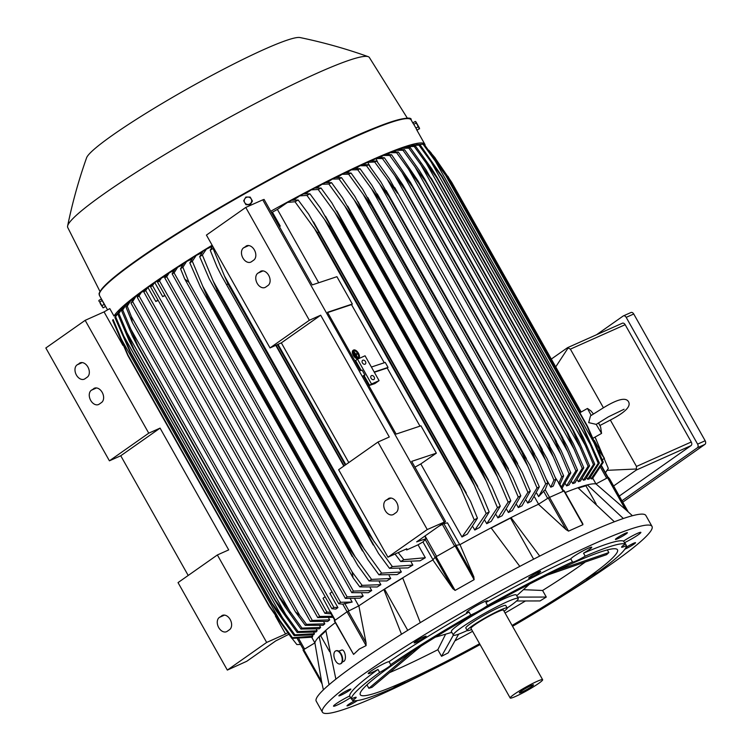 <?xml version="1.0" encoding="UTF-8"?>
<svg xmlns="http://www.w3.org/2000/svg" width="751" height="751" viewBox="0 0 751 751"><rect width="100%" height="100%" fill="white"/><g stroke="black" fill="none" stroke-linecap="round" stroke-linejoin="round"><path stroke-width="1.13" d="M591.168 415.434L590.493 415.876L588.7 422.625L596.21 424.381L608.376 416.852L624.072 409.257M598.538 422.851L600.622 427.028L601.57 433.402L596.21 424.381M591.159 415.406L587.47 408.45L579.866 412.74M602.33 459.659L604.471 458.448L598.641 450.403M604.471 458.448L594.332 440.462M437.749 162.563L435.017 157.719L430.576 152.575M431.59 153.936L430.764 152.472M596.21 504.062L585.902 485.775L587.348 484.883A162.225 15.687 150.6 0 1 595.965 483.926L607.578 477.749L625.405 509.394L595.965 483.926L592.83 478.312M609.737 479.082L627.986 511.478L609.737 479.082L608.385 477.42L607.578 477.749M632.426 515.73L625.151 509.159M614.374 521.767L577.951 487.728A162.225 15.687 150.6 0 1 587.348 484.883L623.349 518.509M578.345 488.066L585.902 485.775M427.037 672.276A189.168 18.296 -29.4 0 1 379.048 695.304A189.168 18.296 -29.4 0 1 322.395 712.136L316.227 701.199A189.168 18.296 -29.4 0 1 408.45 629.901A189.168 18.296 -29.4 0 1 589.197 532.299A189.168 18.296 -29.4 0 1 645.851 515.468L652.009 526.404A189.168 18.296 -29.4 0 1 563.71 595.271M366.084 645.616L359.288 649.052L353.58 654.403L334.289 620.814L347.028 611.802L366.084 645.616L366.047 642.743L358.865 605.832A162.225 15.687 150.6 0 1 383.883 589.507L402.743 578.045M401.494 634.238L383.883 589.507A162.225 15.687 150.6 0 1 402.667 577.857L420.307 622.645M350.548 689.54A6.881 0.667 -29.4 0 1 344.061 693.661A6.881 0.667 -29.4 0 1 338.861 695.839A6.881 0.667 -29.4 0 1 339.161 695.388A6.881 0.667 -29.4 0 1 345.657 691.258A6.881 0.667 -29.4 0 1 350.848 689.089A6.881 0.667 -29.4 0 1 350.548 689.54M532.769 576.552A6.881 0.667 -29.4 0 1 528.666 578.148A6.881 0.667 -29.4 0 1 536.561 572.994A6.881 0.667 -29.4 0 1 540.654 571.398A6.881 0.667 -29.4 0 1 532.769 576.552M625.912 547.488A6.881 0.667 -29.4 0 1 632.07 543.987A6.881 0.667 -29.4 0 1 635.534 542.701A6.881 0.667 -29.4 0 1 635.243 543.151A6.881 0.667 -29.4 0 1 630.633 546.221A6.881 0.667 -29.4 0 1 624.898 549.15M322.395 712.136A189.168 18.296 -29.4 0 1 414.618 640.838A189.168 18.296 -29.4 0 1 595.355 543.236A189.168 18.296 -29.4 0 1 652.009 526.404M616.045 539.378A6.881 0.667 -29.4 0 1 615.426 539.425A6.881 0.667 -29.4 0 1 619.875 536.167A6.881 0.667 -29.4 0 1 626.785 532.722A6.881 0.667 -29.4 0 1 627.404 532.675A6.881 0.667 -29.4 0 1 622.955 535.932A6.881 0.667 -29.4 0 1 616.045 539.378M422.794 638.754A6.881 0.667 -29.4 0 1 414.12 642.94A6.881 0.667 -29.4 0 1 417.425 640.368A6.881 0.667 -29.4 0 1 426.099 636.181A6.881 0.667 -29.4 0 1 422.794 638.754M357.382 700.561A6.881 0.667 -29.4 0 1 347.619 705.818A6.881 0.667 -29.4 0 1 346.99 705.865A6.881 0.667 -29.4 0 1 354.763 700.777M350.595 697.632A12.035 1.164 -29.4 0 1 339.809 703.818A12.035 1.164 -29.4 0 1 333.538 706.175A12.035 1.164 -29.4 0 1 333.528 706.165A12.035 1.164 -29.4 0 1 338.72 702.054A12.035 1.164 -29.4 0 1 349.666 695.98A157.644 15.245 -29.4 0 1 377.969 669.441A12.035 1.164 -29.4 0 1 368.281 673.581A12.035 1.164 -29.4 0 1 370.834 671.216A12.035 1.164 -29.4 0 1 381.348 664.945A12.035 1.164 -29.4 0 1 389.027 661.678A157.644 15.245 -29.4 0 1 469.065 612.046A12.035 1.164 -29.4 0 1 466.549 612.647A12.035 1.164 -29.4 0 1 476.294 605.822A12.035 1.164 -29.4 0 1 487.53 600.828A12.035 1.164 -29.4 0 1 485.897 602.527A157.644 15.245 -29.4 0 1 570.788 558.875A12.035 1.164 -29.4 0 1 577.266 554.135A12.035 1.164 -29.4 0 1 588.146 548.305A12.035 1.164 -29.4 0 1 591.75 547.235A12.035 1.164 -29.4 0 1 583.527 553.187A157.644 15.245 -29.4 0 1 623.546 541.086A12.035 1.164 -29.4 0 1 634.435 534.806A12.035 1.164 -29.4 0 1 640.866 532.365A12.035 1.164 -29.4 0 1 640.875 532.384A12.035 1.164 -29.4 0 1 635.684 536.496A12.035 1.164 -29.4 0 1 624.738 542.56L626.418 545.545A157.644 15.245 -29.4 0 1 598.115 572.084A12.035 1.164 -29.4 0 0 589.385 577.397A12.035 1.164 -29.4 0 0 586.831 579.763A12.035 1.164 -29.4 0 0 587.057 579.847A157.644 15.245 -29.4 0 1 512.548 626.296M349.666 695.98L351.346 698.965A12.035 1.164 -29.4 0 1 356.171 697.313A12.035 1.164 -29.4 0 1 356.181 697.322A12.035 1.164 -29.4 0 1 352.538 700.439A157.644 15.245 -29.4 0 0 392.548 688.338A12.035 1.164 -29.4 0 1 401.701 683.541A12.035 1.164 -29.4 0 1 405.305 682.471A12.035 1.164 -29.4 0 1 405.296 682.65L405.146 682.387M352.538 700.439L351.628 698.834M389.027 661.678L390.708 664.654A12.035 1.164 -29.4 0 1 390.933 664.748A12.035 1.164 -29.4 0 1 388.38 667.113A12.035 1.164 -29.4 0 1 379.649 672.427L377.969 669.441M485.897 602.527L487.577 605.513A12.035 1.164 -29.4 0 1 479.467 610.638A12.035 1.164 -29.4 0 1 470.746 615.022L469.065 612.046M583.527 553.187L585.207 556.172A12.035 1.164 -29.4 0 1 576.064 560.969A12.035 1.164 -29.4 0 1 572.459 562.039A12.035 1.164 -29.4 0 1 572.469 561.861L570.788 558.875M626.418 545.545A12.035 1.164 -29.4 0 1 621.593 547.197A12.035 1.164 -29.4 0 1 621.584 547.179A12.035 1.164 -29.4 0 1 625.226 544.071L623.546 541.086M585.207 556.172A157.644 15.245 -29.4 0 1 625.226 544.071M487.577 605.513A157.644 15.245 -29.4 0 1 572.469 561.861M390.708 664.654A157.644 15.245 -29.4 0 1 470.746 615.022M351.346 698.965A157.644 15.245 -29.4 0 1 379.649 672.427M480.086 644.583A157.644 15.245 -29.4 0 1 405.296 682.65M479.598 643.738A147.609 14.278 -29.4 0 1 404.489 681.579A147.609 14.278 -29.4 0 1 360.283 694.713A147.609 14.278 -29.4 0 1 432.238 639.082A147.609 14.278 -29.4 0 1 573.276 562.921A147.609 14.278 -29.4 0 1 617.482 549.788A147.609 14.278 -29.4 0 1 512.06 625.442M420.907 646.189L371.998 687.343L368.863 688.282L366.939 684.856M453.369 635.121L441.541 656.299L437.833 649.718A147.609 14.278 -29.4 0 1 397.486 669.15A147.609 14.278 -29.4 0 1 389.431 672.671M471.6 629.545A22.934 2.215 -29.4 0 1 467.225 630.53A37.259 3.605 -29.4 0 1 464.493 631.76A37.259 3.605 -29.4 0 1 453.341 635.074L451.379 631.6A37.259 3.605 -29.4 0 1 459.283 624.269A37.259 3.605 -29.4 0 1 505.141 598.331A37.259 3.605 -29.4 0 1 516.303 595.017L518.265 598.491A37.259 3.605 -29.4 0 1 507.169 608M453.341 635.074A37.259 3.605 -29.4 0 1 471.506 621.03A37.259 3.605 -29.4 0 1 507.103 601.814A37.259 3.605 -29.4 0 1 518.265 598.491M507.178 608.019L505.78 605.531A22.934 2.215 150.6 0 0 492.28 610.77A22.934 2.215 150.6 0 0 470.689 623.527A22.934 2.215 150.6 0 0 465.827 628.043L467.225 630.53A22.934 2.215 -29.4 0 1 472.088 626.015A22.934 2.215 -29.4 0 1 493.689 613.257A22.934 2.215 -29.4 0 1 507.178 608.019A22.934 2.215 -29.4 0 1 504.071 611.248M510.182 698.008L470.971 628.418A18.634 1.802 -29.4 0 1 474.923 624.748A18.634 1.802 -29.4 0 1 492.468 614.384A18.634 1.802 -29.4 0 1 503.433 610.122L542.644 679.721A18.634 1.802 -29.4 0 1 538.692 683.382A18.634 1.802 -29.4 0 1 521.147 693.746A18.634 1.802 -29.4 0 1 510.182 698.008A18.634 1.802 -29.4 0 1 514.135 694.346A18.634 1.802 -29.4 0 1 531.68 683.973A18.634 1.802 -29.4 0 1 542.644 679.721M521.053 691.258A8.139 0.789 -29.4 0 1 528.526 686.827A8.139 0.789 -29.4 0 1 533.473 684.837A8.139 0.789 -29.4 0 1 531.783 686.47A8.139 0.789 -29.4 0 1 523.926 691.089A8.139 0.789 -29.4 0 1 519.307 692.816A8.139 0.789 -29.4 0 1 521.053 691.258M412.412 651.652L368.863 688.282M437.833 649.718L445.55 634.323M458.636 634.173L448.187 652.882L441.541 656.299M525.456 600.969A147.609 14.278 -29.4 0 1 505.066 613.013M472.604 631.309A147.609 14.278 -29.4 0 1 454.918 640.828M516.585 600.988L540.025 600.941L546.287 597.054L517.486 597.111M523.588 589.685L542.579 590.474L546.287 597.054M585.339 561.992A147.609 14.278 -29.4 0 1 542.579 590.474M547.592 575.013L606.611 554.651L608.826 552.567L556.998 570.46M607.324 549.91L608.826 552.567M407.737 630.342L384.606 589.291M533.651 559.185L510.492 518.087L511.009 517.608L539.706 556.087M491.201 528.009L510.492 518.087M519.805 566.376L491.079 527.859A162.225 15.687 150.6 0 0 459.978 544.625L473.909 577.012L456.082 545.367L459.978 544.625M358.865 605.832L347.028 611.802M335.321 622.654A162.225 15.687 150.6 0 0 325.803 630.333L335.875 679.148M329.68 651.737L320.686 635.778L325.896 630.896M389.469 568.329L378.542 553.506L368.365 535.529A188.313 18.212 -29.4 0 1 369.408 534.89L392.351 566.583A183.441 17.742 -29.4 0 0 389.469 568.329L408.103 567.906A162.225 15.687 -29.4 0 1 412.843 565.081L411.219 562.199M378.936 574.797L367.84 559.626L357.861 541.987A188.313 18.212 -29.4 0 1 358.725 541.452L381.621 573.135A183.441 17.742 -29.4 0 0 378.936 574.797L397.044 574.609A162.225 15.687 -29.4 0 1 401.353 571.98L399.748 569.136M390.727 578.495L371.567 579.397A183.441 17.742 -29.4 0 0 369.06 580.974L386.784 580.955A162.225 15.687 -29.4 0 1 390.727 578.495L389.159 575.707M359.804 586.869L353.054 577.744L184.718 278.996L188.98 282.367L352.181 571.999L362.142 585.367A183.441 17.742 -29.4 0 0 359.804 586.869L377.237 586.982A162.225 15.687 -29.4 0 1 380.87 584.672L379.339 581.959M351.778 592.661L172.129 273.824L174.091 272.866L353.402 591.093L351.778 592.661L368.347 592.708A162.225 15.687 -29.4 0 1 371.698 590.53L370.224 587.92M345.347 598.406L164.713 277.814L166.694 276.687L347.122 596.895L345.347 598.406L360.086 598.162A162.225 15.687 -29.4 0 1 363.184 596.097L361.775 593.6M354.801 598.96L358.715 605.907M459.743 544.663L447.455 522.856L443.822 523.578L456.101 545.367L435.129 557.223L452.956 588.859L432.858 559.955A162.225 15.687 150.6 0 0 402.667 577.857M433.008 559.777L422.963 541.95A162.225 15.687 150.6 0 0 418.054 544.804L406.676 549.967L406.16 549.056M398.218 552.605L403.841 559.683A183.441 17.742 -29.4 0 0 400.743 561.532L420.062 560.809A162.225 15.687 -29.4 0 1 425.329 557.73L418.054 544.804M403.841 559.683L425.329 557.73M400.743 561.532L395.007 554.031M344.136 465.836L276.152 345.188M277.457 344.596L345.31 465.01M345.807 464.662L278.011 344.352M347.122 596.885L363.184 596.097M353.402 591.093L371.698 590.53M362.142 585.367L380.87 584.672M352.181 571.999L353.054 577.744M184.718 278.996L180.54 268.736L183.817 263.272A175.668 16.991 150.6 0 1 186.614 261.479L182.887 267.234A183.441 17.742 150.6 0 0 180.54 268.736M182.887 267.234L188.98 282.367M355.054 556.641L371.651 579.5M369.06 580.974L357.758 565.409L347.995 548.155A188.313 18.212 -29.4 0 1 348.689 547.714L355.383 557.148L202.695 286.159L207.248 296.692L348.689 547.714M347.995 548.155L200.329 286.854L189.806 262.841L193.176 257.33A175.668 16.991 150.6 0 1 196.189 255.443L192.312 261.264A183.441 17.742 150.6 0 0 189.806 262.841M207.248 296.692A188.313 18.212 150.6 0 0 206.544 297.133M192.265 261.132L202.939 286.685M381.621 573.135L401.353 571.98M357.861 541.987L209.304 279.034L199.682 256.664L203.174 251.106A175.668 16.991 150.6 0 1 206.422 249.107L202.357 255.011A183.441 17.742 150.6 0 0 199.682 256.664M364.592 549.816L213.209 281.137L217.274 290.421L358.725 541.452M217.274 290.421A188.313 18.212 150.6 0 0 216.41 290.966M202.357 255.011L213.209 281.137M392.351 566.583L412.843 565.081M368.365 535.529L221.432 275.589L217.001 266.83L210.214 250.196L212.674 246.168M374.383 542.072L224.436 275.964L227.966 283.869L369.408 534.89M227.966 283.869A188.313 18.212 150.6 0 0 226.924 284.507M213.537 247.708L213.087 248.45A183.441 17.742 150.6 0 0 210.214 250.196M213.087 248.45L224.436 275.964M424.747 536.158L426.164 538.674L422.963 541.95M443.822 523.578L438.837 526.254M426.164 538.674L416.655 541.856L445.568 521.523L427.253 529.549L387.929 557.195L406.817 548.765L406.676 549.967M427.253 529.549L377.96 442.057L338.635 469.713L387.929 557.195M388.164 498.739A8.026 5.557 65.9 0 1 388.811 498.364A8.026 5.557 65.9 0 1 396.922 502.945A8.026 5.557 65.9 0 1 396.002 512.651L393.712 514.266A8.026 5.557 65.9 0 1 393.055 514.642A8.026 5.557 65.9 0 1 384.944 510.06A8.026 5.557 65.9 0 1 385.864 500.354L389.525 498.129M348.793 462.569L281.343 342.869L270.013 347.929L309.337 320.273L320.677 315.213L389.3 436.998L377.96 442.057M320.677 315.213L281.343 342.869M445.568 521.523L411.679 461.377L436.359 453.153L420.804 463.93A162.225 15.687 150.6 0 0 414.946 467.169M444.254 521.954L262.756 199.85L245.755 207.436L206.431 235.091L270.013 347.929M309.337 320.273L245.755 207.436M245.877 246.225A8.026 5.557 65.9 0 1 246.525 245.849A8.026 5.557 65.9 0 1 254.636 250.43A8.026 5.557 65.9 0 1 253.716 260.137L251.425 261.752A8.026 5.557 65.9 0 1 250.778 262.118A8.026 5.557 65.9 0 1 242.657 257.546A8.026 5.557 65.9 0 1 243.577 247.83L247.239 245.615M260.156 271.571A8.026 5.557 65.9 0 1 260.813 271.205A8.026 5.557 65.9 0 1 268.924 275.777A8.026 5.557 65.9 0 1 268.004 285.493L265.704 287.098A8.026 5.557 65.9 0 1 265.056 287.473A8.026 5.557 65.9 0 1 256.945 282.892A8.026 5.557 65.9 0 1 257.865 273.186L261.517 270.961M338.71 603.729L157.541 282.198L159.512 280.94L340.579 602.283L338.71 603.729L342.625 604.151L352.172 602.067L350.445 598.998M340.579 602.283L352.172 602.067M330.966 613.079L323.024 598.247L325.155 596.745M332.045 591.901L329.914 593.403L337.912 607.597L335.791 609.089L331.886 608.695L150.576 286.92L152.519 285.558L333.829 607.334L337.912 607.597M333.829 607.334L331.886 608.695M165.07 295.565L162.704 296.645L164.835 295.143M159.128 279.719L154.284 282.986A175.668 16.991 150.6 0 0 153.232 283.728A175.668 16.991 150.6 0 0 152.19 284.46L150.576 286.92M158.179 300.409L155.814 301.489L157.945 299.987M326.873 612.056L324.892 613.314L143.826 291.97L145.694 290.524L326.873 612.056L330.975 612.347M331.097 613.82L324.892 613.314M212.571 246.319L206.422 249.107M201.916 252.843L196.189 255.443M191.946 259.067L186.614 261.479M182.624 265L177.677 267.243L174.091 272.866M177.677 267.243A175.668 16.991 150.6 0 0 175.067 268.952L172.129 273.824M173.894 270.67L169.313 272.744L166.694 276.687M169.313 272.744A175.668 16.991 150.6 0 0 166.891 274.368L164.713 277.814M165.727 276.077L161.521 277.992L159.512 280.94M161.521 277.992A175.668 16.991 150.6 0 0 159.268 279.532L157.541 282.198M162.704 296.645L154.856 282.723M154.284 282.986L152.519 285.558M151.984 284.742L147.59 287.746L145.694 290.524M155.814 301.489L147.966 287.567M147.59 287.746A175.668 16.991 150.6 0 0 145.666 289.135L143.826 291.97M329.069 684.734L319.166 636.557L320.686 635.778M596.538 334.739L623.142 316.03A2.863 1.981 65.9 0 1 623.377 315.899A2.863 1.981 65.9 0 1 626.184 317.363L697.604 444.123A2.863 1.981 65.9 0 1 697.369 447.765L621.959 500.776M619.293 496.054L691.023 445.634A2.863 1.981 -114.1 0 0 691.258 441.992L625.161 324.685A2.863 1.981 -114.1 0 0 622.354 323.221A2.863 1.981 -114.1 0 0 622.119 323.352M622.739 502.166L704.926 444.385A2.863 1.981 -114.1 0 0 705.161 440.753L633.741 313.993A2.863 1.981 -114.1 0 0 630.934 312.529A2.863 1.981 -114.1 0 0 630.699 312.66M703.246 437.345L636.519 318.931M551.318 359.062L567.549 347.675L570.375 349.131L603.428 407.793M610.347 420.062L636.472 466.446L636.369 469L607.118 470.323M555.721 366.882L568.141 347.92M636.369 469L636.238 470.079L613.623 485.981M581.959 522.527L582.936 524.686L568.526 531.117L566.085 529.615L538.448 504.278A162.225 15.687 150.6 0 0 511.009 517.608A162.225 15.687 150.6 0 0 491.079 527.859M577.951 487.728A162.225 15.687 150.6 0 0 565.221 492.525M538.448 504.278L548.258 497.969L566.085 529.615M564.132 490.891L548.258 497.969M536.777 493.332L538.627 496.618L545.245 489.568L547.883 482.884A183.441 17.742 -29.4 0 0 545.714 483.879L536.599 462.475L379.809 184.22L366.46 165.755L359.992 165.746L356.04 168.477M555.355 477.664L559.373 483.897M558.678 483.569L561.71 476.716A183.441 17.742 -29.4 0 1 563.635 475.881L559.936 484.47M561.71 476.716L546.559 440.781A188.313 18.212 -29.4 0 1 546.672 440.734L554.36 454.552L563.635 475.881M405.23 189.712A188.313 18.212 150.6 0 0 405.118 189.759L382.447 158.583L376.007 158.555A175.668 16.991 150.6 0 1 378.279 157.579L384.381 157.757L402.865 184.877L546.672 440.734M546.559 440.781L405.118 189.759M384.381 157.757A183.441 17.742 150.6 0 0 382.447 158.583M553.252 456.777L394.895 175.753M546.644 479.851L550.783 487.202L553.234 486.113L555.984 479.222A183.441 17.742 -29.4 0 0 554.97 479.682A183.441 17.742 -29.4 0 0 553.938 480.142L538.842 444.17L547.047 458.664L555.984 479.222M368.234 161.981A175.668 16.991 150.6 0 1 369.445 161.446A175.668 16.991 150.6 0 1 370.647 160.911L376.73 161.099L389.45 178.963L397.401 193.148L374.683 162.009L367.727 162.329L370.534 167.313M376.73 161.099A183.441 17.742 150.6 0 0 375.707 161.549A183.441 17.742 150.6 0 0 374.683 162.009M545.16 459.499L387.563 179.808M550.783 487.202L553.938 480.142M538.627 496.618L545.714 483.879M536.627 462.532L530.563 447.925A188.313 18.212 -29.4 0 1 530.694 447.868L537.509 459.368L547.883 482.884M530.694 447.868L389.243 196.837A188.313 18.212 150.6 0 0 389.121 196.903L379.809 184.22M530.563 447.925L389.121 196.903M359.992 165.746A175.668 16.991 150.6 0 1 362.545 164.563L368.628 164.751L380.917 181.995L389.243 196.837M368.628 164.751A183.441 17.742 150.6 0 0 366.46 165.755M538.589 504.184L534.599 497.096M473.778 576.721L474.125 579.659L455.097 590.417L452.787 588.596M432.858 559.955L435.129 557.223M436.359 453.153L420.954 425.817L396.124 434.087L363.221 375.678L364.939 375.106L362.132 370.13L360.414 370.703L327.502 312.303L352.332 304.033L351.496 304.606L384.268 362.761M262.756 199.85L264.07 199.419L312.247 284.911L336.927 276.687L352.332 304.033M369.586 385.366L371.51 384.014L357.504 359.166L365.061 355.796L379.058 380.644L374.824 383.62L369.586 385.366L364.122 375.678L364.939 375.106M364.122 375.678L363.362 375.932M361.184 370.45L355.58 360.518L357.504 359.166M379.058 380.644L371.51 384.014M365.061 364.188A2.291 1.643 -125.1 0 1 362.508 363.015A2.291 1.643 -125.1 0 1 362.62 360.32A2.291 1.643 -125.1 0 1 362.817 360.217A2.291 1.643 -125.1 0 1 365.371 361.391A2.291 1.643 -125.1 0 1 365.258 364.075A2.291 1.643 -125.1 0 1 365.061 364.188M373.745 379.602A2.291 1.643 -125.1 0 1 371.191 378.42A2.291 1.643 -125.1 0 1 371.304 375.735A2.291 1.643 -125.1 0 1 371.501 375.622A2.291 1.643 -125.1 0 1 374.054 376.795A2.291 1.643 -125.1 0 1 373.942 379.49A2.291 1.643 -125.1 0 1 373.745 379.602M374.205 372.017L388.042 367.408L387.206 367.99L419.978 426.136M387.206 367.99L374.345 372.271M371.398 367.051L385.244 362.433L388.042 367.408M351.496 304.606L327.652 312.557M341.067 650.422C344.39 647.578 347.309 659.087 343.864 661.378L342.296 661.997M336.101 650.798A6.881 3.746 71.4 0 1 336.326 650.704A6.881 3.746 71.4 0 1 341.846 655.435A6.881 3.746 71.4 0 1 341.32 663.415A6.881 3.746 71.4 0 1 340.701 663.743A6.881 3.746 71.4 0 1 340.466 663.809M335.246 651.183A6.881 3.746 -108.6 0 0 334.721 659.171A6.881 3.746 -108.6 0 0 340.241 663.903A6.881 3.746 -108.6 0 0 340.86 663.565A6.881 3.746 -108.6 0 0 341.386 655.585A6.881 3.746 -108.6 0 0 335.866 650.854A6.881 3.746 -108.6 0 0 335.246 651.183M325.803 630.333A162.225 15.687 150.6 0 0 319.166 636.557A162.225 15.687 150.6 0 0 314.894 642.894L321.55 681.241L303.723 649.596L303.047 650.103L322.104 683.917L321.484 680.904M116.574 314.566L113.983 316.058A178.851 17.292 -29.4 0 1 151.129 284.667A178.851 17.292 -29.4 0 1 212.148 245.23M120.291 310.52L119.644 310.811A175.668 16.991 150.6 0 0 118.846 311.721L114.903 317.476A183.441 17.742 150.6 0 1 115.626 316.687L130.571 352.238A188.313 18.212 150.6 0 0 130.289 352.529L114.903 317.476M123.906 307.131L122.685 307.685A175.668 16.991 150.6 0 0 121.662 308.689L117.945 314.35A183.441 17.742 150.6 0 1 118.855 313.486L133.819 349.018A188.313 18.212 150.6 0 0 133.518 349.309L128.975 340.353L117.945 314.35M128.168 303.46L126.44 304.249A175.668 16.991 150.6 0 0 125.21 305.338L121.671 310.914A183.441 17.742 150.6 0 1 122.742 309.985L137.724 345.516A188.313 18.212 150.6 0 0 137.414 345.779L132.223 335.697M133.04 299.518L130.843 300.513A175.668 16.991 150.6 0 0 129.425 301.686L126.027 307.206A183.441 17.742 150.6 0 1 127.248 306.201L131.35 316.518L299.687 615.266L295.434 611.887L132.232 322.254L126.027 307.206M138.484 295.321L135.856 296.514A175.668 16.991 150.6 0 0 134.26 297.762L131.003 303.16L132.627 301.592L312.285 620.429L310.313 621.387L131.003 303.16M144.492 290.872L141.441 292.252A175.668 16.991 150.6 0 0 139.677 293.575L137.292 297.368L139.057 295.847L319.701 616.44L317.711 617.566L137.292 297.368M113.983 316.058L109.787 308.595L104.051 311.9L85.163 320.339L45.839 347.985L109.421 460.823L148.745 433.177L160.076 428.117L228.698 549.901L217.368 554.961L178.034 582.607L227.337 670.089L246.807 661.255L275.72 640.922L288.694 634.36M141.441 292.252L139.057 295.847M135.856 296.514L132.627 301.592M130.843 300.513L127.248 306.201M132.232 322.254L131.35 316.518M299.687 615.266L306.511 624.334L324.817 623.828L323.869 622.147M324.817 623.828A162.225 15.687 -29.4 0 0 323.099 625.273L305.281 625.339A183.441 17.742 -29.4 0 1 306.511 624.334M305.281 625.339L295.434 611.887M126.44 304.249L122.742 309.985M132.476 336.223L121.624 310.792M284.911 606.667L278.865 596.801A188.313 18.212 -29.4 0 1 279.165 596.538L137.724 345.516M278.865 596.801L137.414 345.779M279.165 596.538L302.005 628.108L320.621 627.46L319.757 625.94M320.621 627.46A162.225 15.687 -29.4 0 0 319.166 628.803L300.935 629.047A183.441 17.742 -29.4 0 1 302.005 628.108M301.02 629.16L284.591 606.179M290.562 612.638L129.848 327.417M122.685 307.685L118.855 313.486M280.376 609.042L274.969 600.331A188.313 18.212 -29.4 0 1 275.27 600.049L133.819 349.018M274.969 600.331L133.518 349.309M275.27 600.049L298.109 631.619L317.147 630.774L316.368 629.404M317.147 630.774A162.225 15.687 -29.4 0 0 315.974 632.004L297.199 632.483A183.441 17.742 -29.4 0 1 298.109 631.619M297.199 632.483L280.367 609.023M286.882 616.543L125.727 330.534M119.644 310.811L115.626 316.687M276.396 610.976L271.74 603.56A188.313 18.212 -29.4 0 1 272.012 603.269L130.571 352.238M271.74 603.56L130.289 352.529M272.012 603.269L294.88 634.82L314.472 633.731L313.777 632.511M314.472 633.731A162.225 15.687 -29.4 0 0 313.636 634.82L294.157 635.609A183.441 17.742 -29.4 0 1 294.88 634.82M294.157 635.609L276.387 610.957M283.822 620.091L122.282 333.416M100.024 291.557L67.731 227.487A173.124 16.738 -29.4 0 1 67.609 226.042A173.124 16.738 -29.4 0 1 104.492 193.505A173.124 16.738 -29.4 0 1 261.526 100.287A173.124 16.738 -29.4 0 1 368.206 56.663A173.124 16.738 -29.4 0 1 369.379 57.527L407.455 118.329M67.609 226.042C72.359 202.836 78.686 180.099 86.581 157.813A123.248 11.922 -29.4 0 1 112.716 135.086A123.248 11.922 -29.4 0 1 223.131 69.439A123.248 11.922 -29.4 0 1 300.024 37.55C323.174 42.338 345.901 48.712 368.206 56.663M101.77 299.912L105.469 306.521L101.911 299.827M100.484 304.005L99.723 301.968L103.112 307.854L100.484 304.005M104.182 304.371L101.826 305.704M102.08 300.644L99.723 301.968M98.888 300.682L99.029 301.348L98.907 300.391L101.263 299.058M105.469 306.521L103.112 307.854M102.023 300.024L104.896 305.122M104.323 304.099L102.596 301.048M112.612 320.264L113.138 319.569A183.441 17.742 150.6 0 0 112.612 320.264L127.801 355.43A188.313 18.212 150.6 0 1 128.027 355.139L113.138 319.569M117.381 313.589L115.541 315.908M269.468 606.17L292.392 637.702L312.716 636.275A162.225 15.687 -29.4 0 0 312.294 637.195L291.867 638.397L269.243 606.451A188.313 18.212 -29.4 0 1 269.468 606.17L128.027 355.139M269.243 606.451L127.801 355.43M281.437 623.274L119.587 336.035M291.867 638.397A183.441 17.742 -29.4 0 1 292.392 637.702M312.716 636.275L312.106 635.205M312.285 620.429L329.689 619.885A162.225 15.687 -29.4 0 0 327.727 621.443L310.313 621.387M329.689 619.885L328.656 618.064M333.05 617.284A162.225 15.687 -29.4 0 0 333.003 617.322L317.711 617.566M319.701 616.44L332.477 616.271M303.723 649.596L314.894 642.894M605.419 472.67L608.31 468.417L595.055 437.091M581.152 412.017L451.68 182.23L435.589 158.733M431.384 153.232L428.83 150.256M596.2 439.476L594.905 437.166M580.833 412.196L447.896 176.278M602.34 462.4L587.179 426.484L445.728 175.462L423.085 144.267L416.861 144.596L424.052 144.126L446.132 175.396L587.573 426.418L603.316 462.259L592.286 478.838A162.225 15.687 -29.4 0 0 591.112 478.828L602.34 462.4A183.441 17.742 -29.4 0 1 603.316 462.259M424.052 144.126A183.441 17.742 150.6 0 0 423.085 144.267M595.609 445.587L433.768 158.348M416.861 144.596L415.678 144.915M590.455 477.664L591.112 478.828M586.878 477.918L587.629 479.241A162.225 15.687 -29.4 0 1 589.141 479.007L599.364 462.991A183.441 17.742 -29.4 0 0 598.218 463.264L583.001 427.375A188.313 18.212 -29.4 0 1 583.433 427.272L599.364 462.991M582.513 478.734L583.349 480.218A162.225 15.687 -29.4 0 1 585.142 479.767L594.754 464.193A183.441 17.742 -29.4 0 0 593.45 464.578L578.214 428.708A188.313 18.212 -29.4 0 1 578.645 428.577L437.157 177.48L578.645 428.577L583.311 437.692L594.754 464.193M577.453 480.039L578.373 481.682A162.225 15.687 -29.4 0 1 580.41 481.053L589.554 465.817A183.441 17.742 -29.4 0 0 588.117 466.296L572.872 430.436A188.313 18.212 -29.4 0 1 573.276 430.295L578.617 440.565M571.755 481.785L572.778 483.588A162.225 15.687 -29.4 0 1 575.022 482.799L583.818 467.807A183.441 17.742 -29.4 0 0 582.241 468.389L567.005 432.52A188.313 18.212 -29.4 0 1 567.362 432.388L573.332 443.691L583.818 467.807M565.484 483.935L566.592 485.906A162.225 15.687 -29.4 0 1 569.042 484.968L577.566 470.164A183.441 17.742 -29.4 0 0 575.867 470.83L560.65 434.951A188.313 18.212 -29.4 0 1 560.95 434.829L567.512 447.061L577.566 470.164M561.814 487.803A162.225 15.687 -29.4 0 1 562.499 487.521L570.835 472.858A183.441 17.742 -29.4 0 0 569.023 473.609L553.834 437.711A188.313 18.212 -29.4 0 1 554.041 437.617L561.185 450.684L570.835 472.858M561.372 487.005L569.023 473.609M553.834 437.711L412.383 186.68L389.76 155.476L383.301 155.466L380.363 157.503M383.301 155.466A175.668 16.991 150.6 0 1 385.432 154.593L391.581 154.734L410.581 182.596L554.041 437.617M391.581 154.734A183.441 17.742 150.6 0 0 389.76 155.476M560.856 454.308L401.832 172.073M566.592 485.906L575.867 470.83M560.65 434.951L419.208 183.92L396.612 152.697L390.116 152.716L387.535 154.499M390.116 152.716A175.668 16.991 150.6 0 1 392.097 151.946L398.312 152.04L417.885 180.691L560.95 434.829M398.312 152.04A183.441 17.742 150.6 0 0 396.612 152.697M567.991 452.102L408.337 168.768M572.778 483.588L582.241 468.389M567.005 432.52L425.554 181.498L402.987 150.256L396.425 150.313L394.228 151.833M396.425 150.313A175.668 16.991 150.6 0 1 398.255 149.646L404.554 149.684L419.48 170.637L424.756 179.179L567.362 432.388M404.554 149.684A183.441 17.742 150.6 0 0 402.987 150.256M574.628 450.168L414.411 165.84M578.373 481.682L588.117 466.296M578.364 440.03L589.61 465.949M572.872 430.436L431.421 179.405L408.854 148.163L402.207 148.285L400.424 149.515M425.93 169.585L573.276 430.295M402.207 148.285A175.668 16.991 150.6 0 1 403.878 147.74L410.299 147.684A183.441 17.742 150.6 0 0 408.854 148.163M410.215 147.571L426.249 170.073M580.739 448.525L420.025 163.305M583.349 480.218L593.45 464.578M578.214 428.708L436.772 177.687L414.195 146.445L407.427 146.652L406.094 147.571M407.427 146.652A175.668 16.991 150.6 0 1 408.92 146.229L415.5 146.069L431.928 169.013L437.204 177.555A188.313 18.212 150.6 0 0 436.772 177.687M415.5 146.069A183.441 17.742 150.6 0 0 414.195 146.445M586.306 447.192L425.15 161.193M587.629 479.241L598.218 463.264M583.001 427.375L441.56 176.354L418.964 145.14L412.027 145.45L411.191 146.023M412.027 145.45A175.668 16.991 150.6 0 1 413.332 145.168L420.109 144.868L441.982 176.25L583.433 427.272M420.109 144.868A183.441 17.742 150.6 0 0 418.964 145.14M591.281 446.207L429.75 159.522M376.007 158.555L377.715 162.404M375.678 158.79L370.975 160.883M367.727 162.329L362.761 164.553M526.198 500.382L527.709 503.057A162.225 15.687 -29.4 0 1 531.145 501.415L539.321 486.864A183.441 17.742 -29.4 0 0 537.04 487.943L521.823 451.999A188.313 18.212 -29.4 0 1 522.095 451.877L529.784 465.047L539.321 486.864M516.782 504.813L518.35 507.592A162.225 15.687 -29.4 0 1 522.02 505.798L530.3 491.173A183.441 17.742 -29.4 0 0 527.897 492.337L518.021 469.159L363.099 194.209L348.633 174.204L342.052 174.279L337.452 177.471M506.812 509.647L508.436 512.52A162.225 15.687 -29.4 0 1 512.351 510.558L520.809 495.81A183.441 17.742 -29.4 0 0 518.265 497.068L507.976 472.867L354.115 199.813L339.011 178.935L332.327 179.076L327.389 182.493M497.913 517.88A162.225 15.687 -29.4 0 1 502.109 515.73L510.811 500.804A183.441 17.742 -29.4 0 0 508.127 502.156L497.913 517.88L496.251 514.923M485.033 520.687L486.723 523.7A162.225 15.687 -29.4 0 1 491.238 521.335L500.279 506.165A183.441 17.742 -29.4 0 0 497.444 507.629L486.216 481.025L334.824 212.355L318.189 189.496L311.205 189.843L305.573 193.749M473.074 527.005L474.792 530.046A162.225 15.687 -29.4 0 1 479.692 527.427L489.183 511.938A183.441 17.742 -29.4 0 0 486.169 513.515L474.407 485.493L324.47 219.395L306.915 195.391L299.715 195.88L293.688 200.057M420.804 463.93L461.978 537.003A162.225 15.687 -29.4 0 1 467.357 534.064L477.439 518.152A183.441 17.742 -29.4 0 0 474.228 519.87L458.964 483.822A188.313 18.212 -29.4 0 1 460.232 483.146L470.558 501.405L477.439 518.152M493.529 465.845L352.078 214.824A188.313 18.212 150.6 0 0 351.337 215.199L344.7 205.849L497.387 476.819L492.778 466.221A188.313 18.212 -29.4 0 1 493.529 465.845L502.1 480.565L510.811 500.804M508.174 502.288L497.134 476.284M492.778 466.221L351.337 215.199M331.548 182.671A183.441 17.742 150.6 0 0 328.872 184.033L322.057 184.258A175.668 16.991 150.6 0 1 325.277 182.624L331.548 182.671L342.569 197.879L352.078 214.824M345.019 206.328L328.788 183.92M508.436 512.52L518.265 497.068M507.986 472.886L502.954 461.133A188.313 18.212 -29.4 0 1 503.527 460.851L513.036 477.655L520.809 495.81M503.527 460.851L362.085 209.829A188.313 18.212 150.6 0 0 361.503 210.111L354.115 199.813M502.954 461.133L361.503 210.111M332.327 179.076A175.668 16.991 150.6 0 1 335.359 177.574L341.545 177.677L354.81 196.33L362.085 209.829M341.545 177.677A183.441 17.742 150.6 0 0 339.011 178.935M518.35 507.592L527.897 492.337M518.03 469.178L512.623 456.401A188.313 18.212 -29.4 0 1 513.046 456.195L522.274 472.51L530.3 491.173M513.046 456.195L371.604 205.173A188.313 18.212 150.6 0 0 371.182 205.38L363.099 194.209M512.623 456.401L371.182 205.38M342.052 174.279A175.668 16.991 150.6 0 1 344.916 172.89L351.046 173.04L362.62 189.168L371.604 205.173M351.046 173.04A183.441 17.742 150.6 0 0 348.633 174.204M527.709 503.057L537.04 487.943M522.095 451.877L380.644 200.846A188.313 18.212 150.6 0 0 380.381 200.977L357.776 169.82L351.261 169.839L346.99 172.796M521.823 451.999L380.381 200.977M351.261 169.839A175.668 16.991 150.6 0 1 353.965 168.553L360.067 168.731L371.98 185.394L380.644 200.846M360.067 168.731A183.441 17.742 150.6 0 0 357.776 169.82M527.559 465.695L371.661 189.027M486.723 523.7L497.444 507.629M486.226 481.044L482.086 471.675A188.313 18.212 -29.4 0 1 483.006 471.206L491.914 486.545L500.279 506.165M483.006 471.206L341.564 220.184A188.313 18.212 150.6 0 0 340.644 220.653L334.824 212.355M482.086 471.675L340.644 220.653M311.205 189.843A175.668 16.991 150.6 0 1 314.641 188.069L321.024 188.041L331.829 202.845L341.564 220.184M321.024 188.041A183.441 17.742 150.6 0 0 318.189 189.496M474.792 530.046L486.169 513.515M474.416 485.512L470.83 477.533A188.313 18.212 -29.4 0 1 471.928 476.96L482.095 494.937L489.183 511.938M471.928 476.96L330.478 225.938A188.313 18.212 150.6 0 0 329.389 226.511L324.47 219.395M470.83 477.533L329.389 226.511M299.715 195.88A175.668 16.991 150.6 0 1 303.385 193.936L309.919 193.805L320.564 208.262L330.478 225.938M309.919 193.805A183.441 17.742 150.6 0 0 306.915 195.391M461.978 537.003L474.228 519.87M460.232 483.146L318.781 232.125A188.313 18.212 150.6 0 0 317.513 232.801L294.974 201.737L287.502 202.423L277.401 209.426L318.715 282.761M458.964 483.822L317.513 232.801M287.502 202.423A175.668 16.991 150.6 0 1 291.454 200.292L298.185 200.019L308.708 214.166L318.781 232.125M298.185 200.019A183.441 17.742 150.6 0 0 294.974 201.737M461.893 490.234L313.589 227.037M322.057 184.258L316.781 187.91M277.401 209.426A162.225 15.687 150.6 0 0 272.406 212.186L280.245 226.098A162.225 15.687 150.6 0 0 279.381 226.577M279.222 226.304L280.245 226.098M272.406 212.186L271.383 212.383M270.745 211.256A178.851 17.292 -29.4 0 1 424.831 144.248A178.851 17.292 -29.4 0 1 425.057 145.384M416.645 129.388L413.407 123.662M415.866 121.765L419.537 128.252L415.866 121.765L415.303 121.446L412.947 122.779L413.773 124.356L417.152 130.242L419.518 128.374M415.444 121.521L419.509 128.909M413.773 124.356L416.129 123.023M415.876 128.092L418.232 126.759M252.439 201.043L251.2 198.94A3.727 3.708 141 0 1 247.914 204.488A3.727 3.708 141 0 1 244.713 202.61L245.952 204.704L250.252 204.741L252.439 201.043L250.167 197.1L248.008 197.062A3.727 3.708 141 0 1 251.2 198.94L250.167 197.1M246.14 197.541A3.727 3.708 141 0 1 248.008 197.062L245.877 197.072L244.76 198.893A3.727 3.708 141 0 1 246.14 197.541M244.713 202.61A3.727 3.708 141 0 1 244.76 198.893L243.69 200.77L244.713 202.61M245.784 204.497L250.083 204.535L252.27 200.836M287.539 632.868L285.558 634.013L275.373 615.933M122.948 345.432L104.051 311.9M285.558 634.013L266.661 642.443L217.368 554.961M148.745 433.177L85.163 320.339M79.381 363.259A8.026 5.557 65.9 0 1 80.028 362.893A8.026 5.557 65.9 0 1 88.149 367.474A8.026 5.557 65.9 0 1 87.229 377.18L84.929 378.795A8.026 5.557 65.9 0 1 84.281 379.161A8.026 5.557 65.9 0 1 76.17 374.589A8.026 5.557 65.9 0 1 77.09 364.873L80.742 362.658M93.668 388.614A8.026 5.557 65.9 0 1 94.316 388.248A8.026 5.557 65.9 0 1 102.427 392.82A8.026 5.557 65.9 0 1 101.507 402.536L99.216 404.141A8.026 5.557 65.9 0 1 98.569 404.517A8.026 5.557 65.9 0 1 90.449 399.936A8.026 5.557 65.9 0 1 91.369 390.229L95.03 388.004M160.076 428.117L120.751 455.763L109.421 460.823M188.201 575.463L120.751 455.763M266.661 642.443L227.337 670.089M221.667 615.782A8.026 5.557 65.9 0 1 222.315 615.407A8.026 5.557 65.9 0 1 230.435 619.988A8.026 5.557 65.9 0 1 229.515 629.695L227.215 631.309A8.026 5.557 65.9 0 1 226.567 631.675A8.026 5.557 65.9 0 1 218.457 627.104A8.026 5.557 65.9 0 1 219.376 617.397L223.028 615.172M311.749 637.346L314.876 642.894M292.092 638.434L296.861 644.555L300.578 644.471M353.759 353.871L355.157 355.749L353.543 354.003M357.232 357.392L353.862 351.421L355.683 354.059L357.504 353.383L357.786 353.881L355.965 354.547L357.504 357.288L356.809 357.654L357.504 357.288M353.956 352.595L353.862 351.421M356.218 356.594L356.809 357.654M356.021 354.65L357.786 353.881M358.208 357.927A4.299 2.197 -122.7 0 1 354.125 355.185A4.299 2.197 -122.7 0 1 353.787 350.586A4.299 2.197 -122.7 0 1 354.003 350.473A4.299 2.197 -122.7 0 1 358.086 353.214A4.299 2.197 -122.7 0 1 358.434 357.814A4.299 2.197 -122.7 0 1 358.208 357.927A4.299 2.197 57.3 0 0 357.542 353.28A4.299 2.197 57.3 0 0 353.59 350.736L353.59 350.736M358.49 358.424A4.872 2.497 57.3 0 0 358.743 358.302A4.872 2.497 57.3 0 0 358.349 353.083A4.872 2.497 57.3 0 0 353.73 349.975A4.872 2.497 57.3 0 0 353.477 350.097A4.872 2.497 57.3 0 0 353.862 355.317A4.872 2.497 57.3 0 0 358.49 358.424A4.872 2.497 -122.7 0 1 358.33 358.565A4.872 2.497 -122.7 0 1 358.077 358.687A4.872 2.497 -122.7 0 1 353.449 355.58A4.872 2.497 -122.7 0 1 353.054 350.37A4.872 2.497 -122.7 0 1 353.28 350.257M353.805 352.641L356.331 356.518L353.805 352.641L353.899 353.815M355.035 355.824L355.636 356.885L356.331 356.518M606.667 478.237L600.753 467.742M607.822 477.627L601.476 466.371M608.132 477.486L601.664 466.005L608.132 477.486M608.385 477.42L627.432 511.234M334.533 620.589L353.58 654.403M348.22 611.107L366.047 642.743M435.139 557.204L425.113 539.406M436.538 556.331L425.047 535.951M454.599 546.118L442.301 524.292M385.864 500.354L390.999 498.054M257.865 273.186L263 270.895M243.577 247.83L248.712 245.539M348.886 610.779L344.728 603.4M335.199 620.119L330.862 612.422M347.065 611.774L342.728 604.076M626.184 317.363L633.741 313.993M697.604 444.123L705.161 440.753M697.369 447.765L704.926 444.385M636.472 466.446L691.258 441.992M570.375 349.131L625.161 324.685M636.238 470.079L691.023 445.634M549.479 497.303L568.526 531.117M563.888 490.872L582.936 524.686M547.657 498.364L543.499 490.985M549.46 497.312L545.113 489.614M563.137 491.21L558.8 483.513M455.068 545.846L474.125 579.659M436.04 556.613L455.097 590.417M99.47 295.49A178.851 17.292 -29.4 0 1 137.405 260.306A178.851 17.292 -29.4 0 1 305.864 160.789A178.851 17.292 -29.4 0 1 411.107 119.888C412.975 114.086 381.715 122.347 330.093 148.088C268.21 178.015 183.253 227.215 137.452 259.668C119.08 272.604 107.233 282.329 101.892 288.844C97.264 295.641 99.742 293.143 99.47 295.49L107.571 309.872M99.507 293.209A178.278 17.245 -29.4 0 1 137.508 259.639A178.278 17.245 -29.4 0 1 299.433 163.53A178.278 17.245 -29.4 0 1 409.135 118.742M303.535 649.718L297.462 638.932L303.535 649.718M91.369 390.229L96.503 387.938M77.09 364.873L82.225 362.583M304.606 649.071L298.907 638.97M219.376 617.397L224.511 615.097M590.493 415.876L603.297 407.868C617.529 399.119 625.94 397.082 628.512 401.738C631.187 406.282 625.273 412.308 610.788 419.818L599.946 425.488M598.397 422.944L599.12 424.165L598.294 423.02M593.374 413.895L590.924 410.891L587.47 408.45M601.57 433.402L593.252 438.105M529.455 584.147L516.726 595.768M451.802 632.351L435.27 637.214M343.808 466.071L275.786 345.347M352.313 556.641L201.625 289.21M362.47 550.99L211.2 282.526M373.247 545.01L221.432 275.589M334.805 620.401L330.571 612.891M623.377 315.899L630.934 312.529M567.549 347.675L622.354 323.221M564.226 490.769L582.814 523.757M563.616 490.994L559.392 483.503M549.666 445.409L402.865 184.877M542.372 449.539L394.735 187.515M534.609 453.933L386.183 190.519M338.654 651.136L341.574 650.15M279.363 597.712L136.917 344.906M322.066 683.851L323.399 689.859M303.047 650.103L322.104 683.917M605.381 472.773L606.827 470.755M556.491 441.541L410.581 182.596M562.828 437.927L417.885 180.691M568.667 434.576L424.756 179.179M573.961 431.487L431.187 178.1M498.805 474.322L347.666 206.093M508.493 468.774L357.974 201.644M517.683 463.536L367.821 197.579M526.385 458.598L377.218 193.871M488.572 480.199L336.852 210.937M477.767 486.441L325.493 216.204M466.324 493.078L313.543 221.939M424.831 144.248L416.505 129.463M413.275 123.737L411.107 119.888"/></g></svg>
